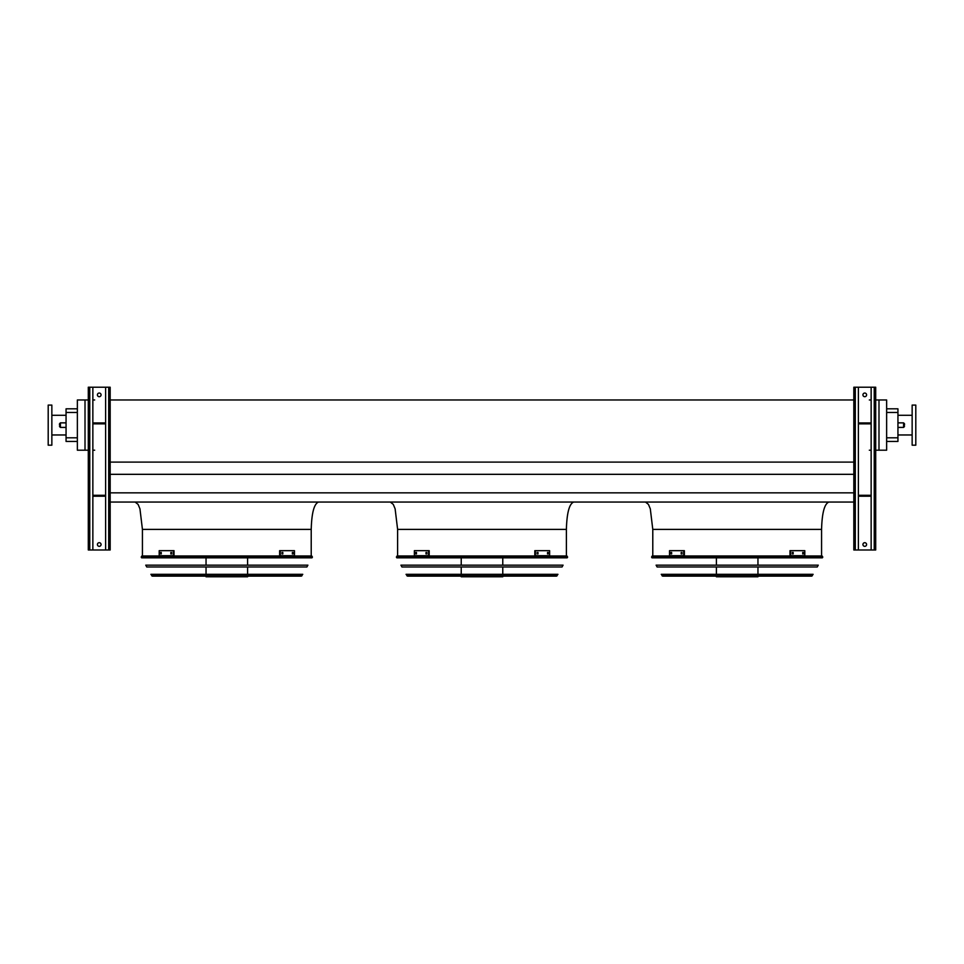 <?xml version="1.0" encoding="UTF-8"?>
<svg xmlns="http://www.w3.org/2000/svg" width="964" height="964" viewBox="0 0 964 964"><rect width="100%" height="100%" fill="white"/><g stroke="black" fill="none" stroke-linecap="round" stroke-linejoin="round"><path stroke-width="1.45" d="M886.639 408.82L897.942 408.82L897.942 441.44L886.639 441.44M311.215 555.999L311.215 529.393C311.673 512.896 314.107 503.786 318.506 502.051M566.386 555.999L566.386 529.393C566.856 512.896 569.29 503.786 573.676 502.051M878.987 399.976L878.987 450.2L886.639 450.2L886.639 399.976L875.698 399.976M110.173 502.051L853.827 502.051M110.173 492.845L853.827 492.845M110.173 474.324L853.827 474.324M110.173 462.105L853.827 462.105M110.173 399.976L853.827 399.976M871.143 399.976L869.323 399.976M85.013 399.976L77.361 399.976L77.361 450.2L85.013 450.2L85.013 399.976L88.302 399.976M94.677 399.976L92.857 399.976M821.569 555.999L821.569 529.393C822.027 512.896 824.461 503.786 828.859 502.051M878.987 450.2L875.698 450.2M871.143 450.2L869.323 450.2M94.677 450.2L92.857 450.2M88.302 450.2L85.013 450.2M77.361 412.459L66.058 412.459L66.058 408.82L77.361 408.82M77.361 441.44L66.058 441.44L66.058 437.801L77.361 437.801M66.058 412.459L66.058 437.801M912.149 434.969L897.942 434.969M915.8 445.187L915.8 405.085L912.149 405.085L912.149 445.187L915.8 445.187M48.2 425.136L48.2 445.187L51.851 445.187L51.851 405.085L48.2 405.085L48.2 425.136M904.497 425.136L904.497 423.762L904.497 425.136M59.503 425.136L59.503 423.762L59.503 425.136M874.24 387.215L874.24 549.986L875.698 549.986L875.698 387.215L858.382 387.215L858.382 549.986L853.827 549.986L853.827 387.215L855.285 387.215L855.285 549.986M862.937 394.879A1.82 1.82 0 0 1 864.768 393.047A1.82 1.82 0 0 1 866.588 394.879A1.82 1.82 0 0 1 864.768 396.698A1.82 1.82 0 0 1 862.937 394.879M871.143 387.215L871.143 549.986L858.382 549.986M862.937 544.515A1.82 1.82 0 0 1 864.768 542.696A1.82 1.82 0 0 1 866.588 544.515A1.82 1.82 0 0 1 864.768 546.335A1.82 1.82 0 0 1 862.937 544.515M858.382 387.215L855.285 387.215M874.24 549.986L871.143 549.986M871.143 422.943L858.382 422.943M871.143 423.859L858.382 423.859M871.143 496.219L858.382 496.219M871.143 495.303L858.382 495.303M108.715 387.215L108.715 549.986L110.173 549.986L110.173 387.215L92.857 387.215L92.857 549.986L88.302 549.986L88.302 387.215L89.76 387.215L89.76 549.986M97.412 394.879A1.82 1.82 0 0 1 99.232 393.047A1.82 1.82 0 0 1 101.063 394.879A1.82 1.82 0 0 1 99.232 396.698A1.82 1.82 0 0 1 97.412 394.879M105.618 387.215L105.618 549.986L92.857 549.986M97.412 544.515A1.82 1.82 0 0 1 99.232 542.696A1.82 1.82 0 0 1 101.063 544.515A1.82 1.82 0 0 1 99.232 546.335A1.82 1.82 0 0 1 97.412 544.515M92.857 387.215L89.76 387.215M108.715 549.986L105.618 549.986M105.618 422.943L92.857 422.943M105.618 423.859L92.857 423.859M105.618 496.219L92.857 496.219M105.618 495.303L92.857 495.303M651.568 557.084L651.989 557.819L822.364 557.819L822.786 557.084L651.568 557.084L652.206 555.999L822.147 555.999L822.786 557.084M757.957 557.819L757.957 565.157M757.957 566.989L757.957 574.315M757.957 576.147L757.957 576.785L716.397 576.785L716.397 576.147M671.631 553.902L670.92 553.902L670.92 552.444L671.631 552.444L671.631 553.902M682.006 553.902L681.174 553.902L681.174 552.444L682.006 552.444L682.006 553.902M683.717 550.673L669.534 550.673L669.534 555.686L683.717 555.686L683.717 550.673L684.368 550.673L684.368 555.686L683.717 555.686M671.571 552.444L671.571 553.902M681.813 552.444L681.813 553.902M793.179 553.902L792.348 553.902L792.348 552.444L793.179 552.444L793.179 553.902M803.434 553.902L802.723 553.902L802.723 552.444L803.434 552.444L803.434 553.902M790.637 555.686L804.807 555.686L804.807 550.673L789.986 550.673L789.986 555.686L790.637 555.686L790.637 550.673M792.541 553.902L792.541 552.444M802.783 553.902L802.783 552.444M656.098 565.157L818.255 565.157L817.231 566.989L657.123 566.989L656.098 565.157M661.244 574.315L813.11 574.315L811.664 576.147L662.69 576.147L661.244 574.315M396.397 557.084L396.807 557.819L567.193 557.819L567.603 557.084L396.397 557.084L397.035 555.999L566.965 555.999L567.603 557.084M502.774 557.819L502.774 565.157M502.774 566.989L502.774 574.315M502.774 576.147L502.774 576.785L461.226 576.785L461.226 576.147M416.46 553.902L415.749 553.902L415.749 552.444L416.46 552.444L416.46 553.902M426.835 553.902L425.992 553.902L425.992 552.444L426.835 552.444L426.835 553.902M428.546 550.673L414.363 550.673L414.363 555.686L428.546 555.686L428.546 550.673L429.185 550.673L429.185 555.686L428.546 555.686M416.4 552.444L416.4 553.902M426.642 552.444L426.642 553.902M538.008 553.902L537.165 553.902L537.165 552.444L538.008 552.444L538.008 553.902M548.251 553.902L547.54 553.902L547.54 552.444L548.251 552.444L548.251 553.902M535.454 555.686L549.637 555.686L549.637 550.673L534.815 550.673L534.815 555.686L535.454 555.686L535.454 550.673M537.358 553.902L537.358 552.444M547.6 553.902L547.6 552.444M400.928 565.157L563.072 565.157L562.048 566.989L401.952 566.989L400.928 565.157M406.061 574.315L557.939 574.315L556.481 576.147L407.519 576.147L406.061 574.315M408.182 576.147L555.818 576.147M141.214 557.084L141.636 557.819L312.011 557.819L312.432 557.084L141.214 557.084L141.853 555.999L311.794 555.999L312.432 557.084M247.603 557.819L247.603 565.157M247.603 566.989L247.603 574.315M247.603 576.147L247.603 576.785L206.043 576.785L206.043 576.147M161.277 553.902L160.566 553.902L160.566 552.444L161.277 552.444L161.277 553.902M171.652 553.902L170.821 553.902L170.821 552.444L171.652 552.444L171.652 553.902M173.363 550.673L159.193 550.673L159.193 555.686L173.363 555.686L173.363 550.673L174.014 550.673L174.014 555.686L173.363 555.686M161.217 552.444L161.217 553.902M171.459 552.444L171.459 553.902M282.826 553.902L281.994 553.902L281.994 552.444L282.826 552.444L282.826 553.902M293.08 553.902L292.369 553.902L292.369 552.444L293.08 552.444L293.08 553.902M280.283 555.686L294.466 555.686L294.466 550.673L279.632 550.673L279.632 555.686L280.283 555.686L280.283 550.673M282.187 553.902L282.187 552.444M292.429 553.902L292.429 552.444M145.745 565.157L307.902 565.157L306.877 566.989L146.769 566.989L145.745 565.157M150.89 574.315L302.756 574.315L301.31 576.147L152.336 576.147L150.89 574.315M311.215 529.393L142.431 529.393L139.949 508.823L138.093 504.389L135.141 502.051M566.386 529.393L397.614 529.393L395.12 508.823L393.276 504.389L390.324 502.051M821.569 529.393L652.785 529.393L650.302 508.823L648.447 504.389L645.494 502.051M897.942 412.459L886.639 412.459M886.639 437.801L897.942 437.801M897.942 427.413L903.593 427.413L903.593 422.859L897.942 422.859M66.058 422.859L60.407 422.859L60.407 427.413L66.058 427.413M662.051 575.773L812.303 575.773M406.88 575.773L557.12 575.773M151.697 575.773L301.949 575.773M142.431 555.999L142.431 529.393M397.614 555.999L397.614 529.393M652.785 555.999L652.785 529.393M912.149 415.291L897.942 415.291M51.851 434.969L66.058 434.969M51.851 415.291L66.058 415.291M60.407 427.413L59.503 426.498M60.407 422.859L59.503 423.762M903.593 422.859L904.497 423.762M903.593 427.413L904.497 426.498M716.397 557.819L716.397 565.157M716.397 566.989L716.397 574.315M461.226 557.819L461.226 565.157M461.226 566.989L461.226 574.315M206.043 557.819L206.043 565.157M206.043 566.989L206.043 574.315"/></g></svg>
